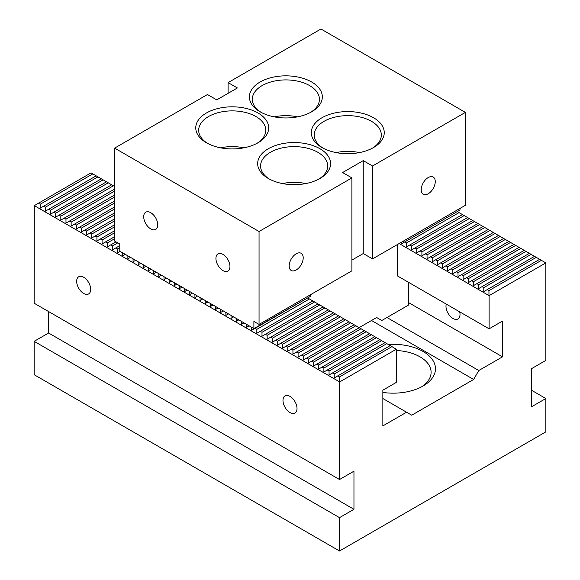 <?xml version="1.0" encoding="UTF-8"?>
<svg xmlns="http://www.w3.org/2000/svg" width="580" height="580" viewBox="0 0 580 580"><rect width="100%" height="100%" fill="white"/><g stroke="black" fill="none" stroke-linecap="round" stroke-linejoin="round"><path stroke-width="0.87" d="M397.293 244.615L397.293 275.826L489.107 328.831L489.107 295.655L545.845 262.899L457.279 211.584L404.666 241.962L406.421 242.976L459.034 212.599M489.107 295.655L399.149 243.542M488.954 295.387L488.954 290.623L541.568 260.246M406.421 242.976L406.421 246.906L409.828 244.941L411.583 245.956L411.583 249.886L414.983 247.921L416.737 248.929L416.737 252.865L420.145 250.901L421.899 251.908L421.899 255.838L425.299 253.873L427.054 254.888L427.054 258.818L430.462 256.853L432.209 257.868L432.209 261.798L435.616 259.833L437.371 260.848L437.371 264.777L440.778 262.812L442.525 263.82L442.525 267.75L445.933 265.785L447.688 266.8L447.688 270.73L451.088 268.765L452.842 269.78L452.842 273.709L456.25 271.744L458.004 272.76L458.004 276.689L461.404 274.724L463.159 275.732L463.159 279.669L466.566 277.697L468.321 278.712L468.321 282.641L471.721 280.676L473.476 281.692L473.476 285.621L476.883 283.656L478.638 284.671L478.638 288.601L482.038 286.636L483.792 287.644L483.792 291.58L487.2 289.616L488.954 290.623M404.666 241.962L401.266 243.926L401.266 242.324M251.676 327.316L251.676 330.296L255.077 328.331L256.831 329.339L256.831 333.268L260.239 331.303L261.993 332.318L261.993 336.248L265.394 334.283L267.148 335.298L267.148 339.227L270.555 337.263L272.31 338.27L272.31 342.207L275.71 340.243L277.465 341.25L277.465 345.18L280.872 343.215L282.627 344.23L282.627 348.16L286.027 346.195L287.781 347.21L287.781 351.139L291.189 349.174L292.943 350.189L292.943 354.119L296.344 352.154L298.098 353.162L298.098 357.099L301.506 355.127L303.253 356.142L303.253 360.071L306.661 358.106L308.415 359.121L308.415 363.051L311.822 361.086L313.57 362.101L313.57 366.031L316.977 364.066L318.732 365.074L318.732 369.01L322.139 367.046L323.887 368.053L323.887 371.983L327.294 370.018L329.048 371.033L329.048 374.963L332.449 372.998L334.203 374.013L334.203 377.942L337.611 375.978L339.365 376.986L391.978 346.615L396.256 349.262L396.256 382.438L382.851 390.18L382.851 425.923L406.573 412.221L382.851 398.518M40.187 204.262L92.8 173.884L91.045 172.869L38.432 203.246L40.187 204.262L40.187 208.191L43.594 206.226L45.349 207.241L45.349 211.171L48.749 209.206L50.503 210.214L50.503 214.15L53.911 212.186L55.666 213.194L55.666 217.123L59.066 215.158L60.82 216.173L60.82 220.103L64.228 218.138L65.975 219.153L65.975 223.082L69.382 221.118L71.137 222.133L71.137 226.062L74.544 224.097L76.292 225.105L76.292 229.042L79.699 227.07L81.454 228.085L81.454 232.014L84.861 230.05L86.608 231.065L86.608 234.994L90.016 233.03L91.77 234.044L91.77 237.974L95.171 236.009L96.925 237.017L96.925 240.954L100.333 238.982L102.087 239.997L102.087 243.926L105.487 241.962L107.242 242.976L107.242 246.906L110.65 244.941L112.404 245.956L112.404 249.886L115.804 247.921L117.559 248.929L117.559 252.865L120.14 251.372M92.8 173.884L114.622 186.485M255.077 328.331L307.69 297.953L391.978 346.615M339.365 376.986L339.365 381.756L34.307 205.632L38.432 203.246M246.514 324.336L246.514 327.316L249.095 325.822M241.36 321.356L241.36 324.336L243.941 322.85M236.198 318.384L236.198 321.356L238.779 319.87M231.043 315.404L231.043 318.384L233.624 316.89M225.881 312.424L225.881 315.404L228.462 313.911M220.726 309.445L220.726 312.424L223.307 310.938M215.564 306.465L215.564 309.445L218.145 307.958M210.41 303.492L210.41 306.465L212.99 304.978M205.248 300.512L205.248 303.492L207.829 301.999M200.093 297.533L200.093 300.512L202.674 299.026M194.931 294.553L194.931 297.533L197.512 296.046M189.776 291.58L189.776 294.553L192.357 293.067M184.614 288.601L184.614 291.58L187.195 290.087M179.459 285.621L179.459 288.601L182.04 287.107M174.304 282.641L174.304 285.621L176.878 284.135M169.143 279.669L169.143 282.641L171.724 281.155M163.988 276.689L163.988 279.669L166.561 278.175M158.826 273.709L158.826 276.689L161.407 275.195M153.671 270.73L153.671 273.709L156.245 272.223M148.509 267.75L148.509 270.73L151.09 269.243M143.354 264.777L143.354 267.75L145.928 266.263M138.192 261.798L138.192 264.777L140.773 263.284M133.037 258.818L133.037 261.798L135.611 260.311M127.875 255.838L127.875 258.818L130.457 257.332M122.721 252.865L122.721 255.838L125.302 254.352M545.845 262.899L545.845 360.405L531.403 368.742L531.403 406.863L545.845 398.525L531.403 390.18M34.307 205.632L34.155 303.224L339.517 479.522L353.959 471.185L353.959 509.305L48.597 333.007L34.155 341.344L339.517 517.643L353.959 509.305M48.597 311.562L48.597 333.007M371.497 320.493L473.635 379.465L411.735 415.2L406.573 412.221M382.851 392.428A42.311 24.425 0 0 0 423.081 386.012A42.311 24.425 0 0 0 431.252 358.106A42.311 24.425 0 0 0 388.281 344.476M386.976 317.521L478.79 370.526L473.635 379.465M408.639 302.63L502.519 356.83L478.79 370.526M446.296 304.116A9.918 5.728 -120 0 0 453.002 318.471A9.918 5.728 -120 0 0 457.961 318.964A9.918 5.728 -120 0 0 460.012 314.418A9.918 5.728 -120 0 0 459.708 311.859M489.107 328.831L502.519 321.088L502.519 356.83M545.845 398.525L545.845 431.875L339.517 551L34.155 374.702L34.155 341.344M339.517 479.522L339.517 382.024L396.256 349.262M339.517 551L339.517 517.643M297.018 408.53A9.918 5.728 60 0 1 294.959 413.069A9.918 5.728 60 0 1 285.041 407.341A9.918 5.728 60 0 1 285.041 395.886A9.918 5.728 60 0 1 292.683 398.54A9.918 5.728 60 0 1 297.018 408.53M90.683 289.406A9.918 5.728 60 0 1 88.631 293.944A9.918 5.728 60 0 1 78.713 288.216A9.918 5.728 60 0 1 78.713 276.762A9.918 5.728 60 0 1 86.355 279.422A9.918 5.728 60 0 1 90.683 289.406M421.45 386.903A37.932 21.902 0 0 0 431.099 372.316A37.932 21.902 0 0 0 396.256 350.487M260.239 331.303L312.852 300.926M256.831 329.339L309.445 298.961M409.828 244.941L462.441 214.564M265.394 334.283L318.007 303.906M261.993 332.318L314.606 301.941M411.583 245.956L464.196 215.579M414.983 247.921L467.596 217.543M270.555 337.263L323.169 306.885M267.148 335.298L319.761 304.921M416.737 248.929L469.35 218.558M420.145 250.901L472.758 220.523M275.71 340.243L328.324 309.865M272.31 338.27L324.923 307.9M421.899 251.908L474.512 221.531M425.299 253.873L477.913 223.496M280.872 343.215L333.486 312.845M277.465 341.25L330.078 310.873M427.054 254.888L479.667 224.511M430.462 256.853L483.075 226.475M286.027 346.195L338.64 315.817M282.627 344.23L335.24 313.852M432.209 257.868L484.829 227.49M435.616 259.833L488.229 229.455M291.189 349.174L343.802 318.797M287.781 347.21L340.395 316.832M437.371 260.848L489.984 230.47M440.778 262.812L493.391 232.435M296.344 352.154L348.957 321.777M292.943 350.189L345.557 319.812M442.525 263.82L495.139 233.443M445.933 265.785L498.546 235.415M301.506 355.127L354.119 324.757M298.098 353.162L350.712 322.785M447.688 266.8L500.301 236.423M451.088 268.765L503.708 238.387M306.661 358.106L359.274 327.729M303.253 356.142L355.873 325.764M452.842 269.78L505.455 239.402M456.25 271.744L508.863 241.367M311.822 361.086L364.436 330.709M308.415 359.121L361.028 328.744M458.004 272.76L510.617 242.382M461.404 274.724L514.025 244.347M316.977 364.066L369.59 333.688M313.57 362.101L366.19 331.724M463.159 275.732L515.772 245.362M466.566 277.697L519.18 247.326M322.139 367.046L374.752 336.668M318.732 365.074L371.345 334.704M468.321 278.712L520.934 248.334M471.721 280.676L524.335 250.299M327.294 370.018L379.907 339.641M323.887 368.053L376.5 337.676M473.476 281.692L526.089 251.314M476.883 283.656L529.496 253.279M332.449 372.998L385.069 342.62M329.048 371.033L381.662 340.656M478.638 284.671L531.251 254.294M482.038 286.636L534.651 256.258M337.611 375.978L390.224 345.6M334.203 374.013L386.816 343.635M483.792 287.644L536.406 257.274M487.2 289.616L539.813 259.238M117.559 248.929L119.777 247.653M112.404 245.956L117.769 242.853M115.804 247.921L119.777 245.623M107.242 242.976L114.622 238.721M110.65 244.941L116.014 241.845M102.087 239.997L114.622 232.761M105.487 241.962L114.622 236.691M96.925 237.017L114.622 226.802M100.333 238.982L114.622 230.738M91.77 234.044L114.622 220.85M95.171 236.009L114.622 224.779M86.608 231.065L114.622 214.89M90.016 233.03L114.622 218.827M81.454 228.085L114.622 208.938M84.861 230.05L114.622 212.867M76.292 225.105L114.622 202.978M79.699 227.07L114.622 206.908M71.137 222.133L114.622 197.026M74.544 224.097L114.622 200.956M65.975 219.153L114.622 191.067M69.382 221.118L114.622 194.996M60.82 216.173L113.434 185.796M64.228 218.138L114.622 189.044M55.666 213.194L108.279 182.816M59.066 215.158L111.679 184.781M50.503 210.214L103.117 179.844M53.911 212.186L106.524 181.808M45.349 207.241L97.962 176.864M48.749 209.206L101.362 178.828M43.594 206.226L96.207 175.849M359.121 327.642L376.659 317.521L381.814 320.493L408.639 305.007L408.639 282.373M150.727 212.686A9.918 5.728 -120 0 0 145.768 212.193A9.918 5.728 -120 0 0 145.768 223.655A9.918 5.728 -120 0 0 155.686 229.383A9.918 5.728 -120 0 0 157.209 221.43A9.918 5.728 -120 0 0 150.727 212.686M222.945 254.381A9.918 5.728 60 0 1 229.426 263.124A9.918 5.728 60 0 1 227.904 271.07A9.918 5.728 60 0 1 217.986 265.343A9.918 5.728 60 0 1 217.986 253.888A9.918 5.728 60 0 1 222.945 254.381M228.1 93.329L228.1 82.606L237.387 87.964L216.753 99.876L207.466 94.518L114.622 148.125L114.622 241.041L119.777 244.02L119.777 251.169L253.895 328.592L253.895 321.45L259.05 324.423L259.05 231.507L351.9 177.9L342.613 172.543L363.247 160.631L363.247 253.547L372.534 258.905L372.534 165.989L363.247 160.631M114.622 148.125L259.05 231.507M372.534 165.989L465.377 112.389L320.95 29L228.1 82.606M465.377 112.389L465.377 205.305L372.534 258.905M402.447 241.635L403.839 242.44L459.86 210.098L460.223 208.278M253.895 328.592L310.271 296.46L310.633 294.647M256.947 143.354A33.553 19.372 -0 0 0 265.785 130.254A33.553 19.372 -0 0 0 255.954 116.558A33.553 19.372 -0 0 0 219.385 112.353A33.553 19.372 -0 0 0 198.672 130.254A33.553 19.372 -0 0 0 207.51 143.354M258.02 112.984A36.475 21.061 -0 0 0 206.436 112.984A36.475 21.061 -0 0 0 206.436 142.76A36.475 21.061 -0 0 0 258.02 142.76A36.475 21.061 -0 0 0 258.02 112.984M318.84 179.097A33.553 19.372 -0 0 0 327.685 165.989A33.553 19.372 -0 0 0 317.855 152.293A33.553 19.372 -0 0 0 281.286 148.096A33.553 19.372 -0 0 0 260.572 165.989A33.553 19.372 -0 0 0 269.41 179.097M319.921 148.719A36.475 21.061 -0 0 0 268.337 148.719A36.475 21.061 -0 0 0 268.337 178.502A36.475 21.061 -0 0 0 319.921 178.502A36.475 21.061 -0 0 0 319.921 148.719M372.49 148.125A33.553 19.372 -0 0 0 381.328 135.017A33.553 19.372 -0 0 0 371.497 121.322A33.553 19.372 -0 0 0 334.928 117.124A33.553 19.372 -0 0 0 314.215 135.017A33.553 19.372 -0 0 0 323.053 148.125M373.563 117.747A36.475 21.061 -0 0 0 321.98 117.747A36.475 21.061 -0 0 0 321.98 147.53A36.475 21.061 -0 0 0 373.563 147.53A36.475 21.061 -0 0 0 373.563 117.747M310.59 112.382A33.553 19.372 -0 0 0 319.428 99.281A33.553 19.372 -0 0 0 309.604 85.586A33.553 19.372 -0 0 0 273.035 81.381A33.553 19.372 -0 0 0 252.314 99.281A33.553 19.372 -0 0 0 261.16 112.382M311.663 82.012A36.475 21.061 -0 0 0 260.079 82.012A36.475 21.061 -0 0 0 260.079 111.788A36.475 21.061 -0 0 0 311.663 111.788A36.475 21.061 -0 0 0 311.663 82.012M359.433 152.591A33.553 19.372 -0 0 0 336.11 152.591M297.533 116.856A33.553 19.372 -0 0 0 274.217 116.856M243.89 147.827A33.553 19.372 -0 0 0 220.567 147.827M305.783 183.563A33.553 19.372 -0 0 0 282.467 183.563M259.05 324.423L351.9 270.824L351.9 177.9M351.9 260.101L363.247 253.547M403.484 242.23L403.484 241.041M296.192 269.983A9.918 5.728 -60 0 1 291.232 270.476A9.918 5.728 -60 0 1 291.232 259.021A9.918 5.728 -60 0 1 301.15 253.293A9.918 5.728 -60 0 1 302.673 261.246A9.918 5.728 -60 0 1 296.192 269.983M428.243 193.749A9.918 5.728 -60 0 1 423.277 194.242A9.918 5.728 -60 0 1 423.277 182.78A9.918 5.728 -60 0 1 433.202 177.052A9.918 5.728 -60 0 1 434.724 185.006A9.918 5.728 -60 0 1 428.243 193.749"/></g></svg>
